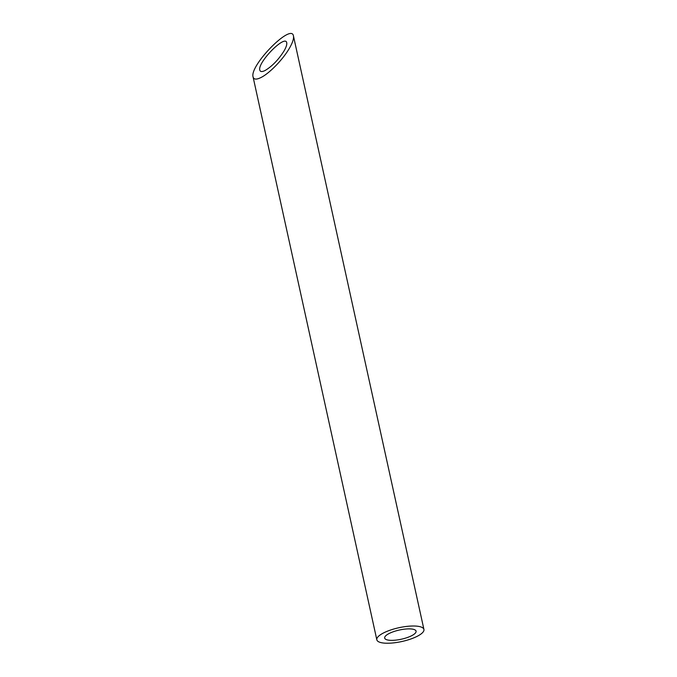 <?xml version="1.0" encoding="UTF-8"?>
<svg xmlns="http://www.w3.org/2000/svg" width="677" height="677" viewBox="0 0 677 677"><rect width="100%" height="100%" fill="white"/><g stroke="black" fill="none" stroke-linecap="round" stroke-linejoin="round"><path stroke-width="1.02" d="M411.235 628.967A16.079 4.697 167.6 0 0 393.718 631.599A16.079 4.697 167.6 0 0 384.671 638.072A16.079 4.697 167.6 0 0 401.385 639.206A16.079 4.697 167.6 0 0 416.084 631.167A16.079 4.697 167.6 0 0 411.235 628.967M265.172 70.459C272.247 66.185 278.56 59.644 284.12 50.826C286.176 47.221 287.048 44.555 286.726 42.837C285.559 33.901 257.328 62.487 259.799 70.112C260.281 71.906 262.075 72.016 265.172 70.459M416.66 626.14A24.118 7.049 167.6 0 0 390.392 630.092A24.118 7.049 167.6 0 0 376.827 639.799A24.118 7.049 167.6 0 0 401.893 641.508A24.118 7.049 167.6 0 0 423.929 629.441A24.118 7.049 167.6 0 0 416.66 626.14M261.127 77.449C269.7 73.15 283.248 59.111 289.544 47.999C292.633 42.592 293.936 38.597 293.463 36.016C291.702 22.612 249.364 65.5 253.071 76.924C253.79 79.615 256.481 79.793 261.127 77.449M253.071 76.924L376.827 639.799M293.463 36.016L423.929 629.441"/></g></svg>
